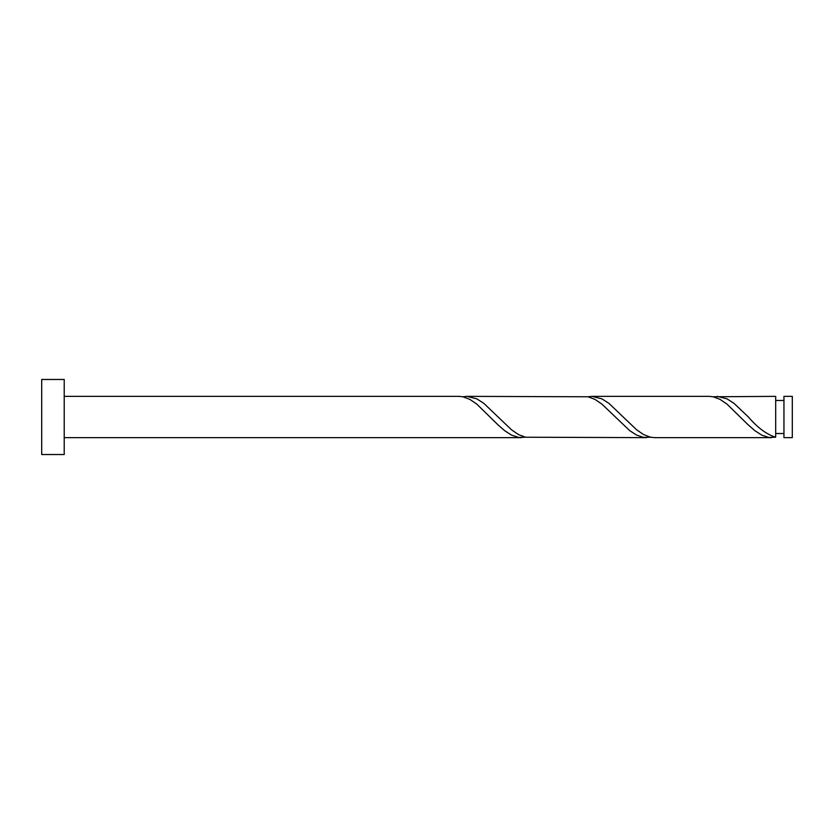 <?xml version="1.0" encoding="UTF-8"?>
<svg xmlns="http://www.w3.org/2000/svg" width="834" height="834" viewBox="0 0 834 834"><rect width="100%" height="100%" fill="white"/><g stroke="black" fill="none" stroke-linecap="round" stroke-linejoin="round"><path stroke-width="1.25" d="M792.3 417L792.3 437.642L783.95 437.642L783.95 396.358L792.3 396.358L792.3 417M64.218 417L64.218 454.53L41.7 454.53L41.7 379.47L64.218 379.47L64.218 417M64.218 396.358L458.95 396.358L462.943 396.776L469.886 399.392L476.839 404.146L497.689 424.558L504.643 430.667L511.586 435.139L518.539 437.412L525.493 437.224M64.218 437.642L521.5 437.642M771.7 437.642L654.575 437.642L650.593 437.224L643.639 434.608L636.686 429.854L608.893 403.333L601.939 398.861L592.025 396.358L709.15 396.358L713.143 396.776L720.086 399.392L727.039 404.146L747.889 424.558L754.843 430.667L761.786 435.139L768.739 437.412L775.693 437.224L775.693 396.358L713.143 396.776M775.693 437.224C766.592 434.399 757.501 427.654 748.4 417L733.993 403.333L727.039 398.861L717.125 396.358M646.6 437.642L525.493 437.224L518.539 434.608L511.586 429.854L483.793 403.333L476.839 398.861L466.925 396.358L588.043 396.776L594.986 399.392L601.939 404.146L629.743 430.667L636.686 435.139L643.639 437.412L650.593 437.224M592.025 396.358L588.043 396.776M466.925 396.358L462.943 396.776M783.95 433.513L775.693 433.513M783.95 400.487L775.693 400.487"/></g></svg>
